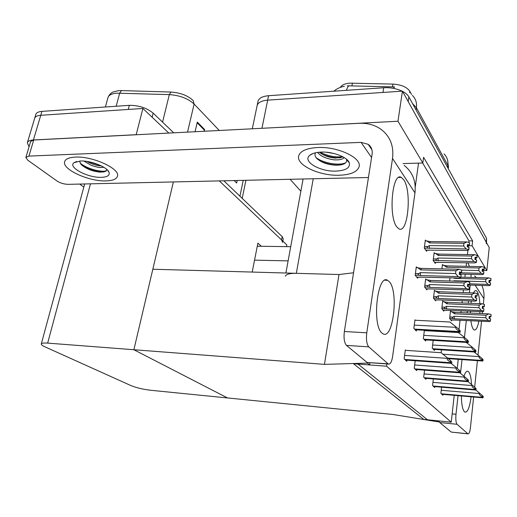 <?xml version="1.0" encoding="UTF-8"?>
<svg xmlns="http://www.w3.org/2000/svg" width="517" height="517" viewBox="0 0 517 517"><rect width="100%" height="100%" fill="white"/><g stroke="black" fill="none" stroke-linecap="round" stroke-linejoin="round"><path stroke-width="0.78" d="M340.283 87.425C341.737 85.021 344.91 83.599 349.796 83.153L392.946 84.097C401.282 84.646 406.911 87.043 409.819 91.289L411.545 94.469M458.637 332.78L458.702 332.192M459.012 329.458L460.059 320.133M460.906 312.617L461.119 310.73M461.998 302.943L462.25 300.655M463.161 292.577L463.471 289.837M464.886 277.254L465.235 274.184M466.121 266.307L466.521 262.752M467.439 254.571L467.937 250.163M468.279 247.107L468.434 245.737L472.099 245.782L472.641 240.903L423.591 157.297L422.822 162.997L418.512 163.12L415.248 186.999M418.512 163.12L403.047 163.579M324.45 364.369L367.425 363.115L369.636 364.944L357.984 364.065L427.494 419.772L437.182 420.748L438.584 421.911L393.017 414.492L227.519 397.948L133.884 349.731L47.661 343.114C43.699 342.836 41.573 343.133 41.282 343.992C41.186 344.729 42.388 345.666 44.895 346.81L131.001 385.604C136.41 387.789 142.944 389.34 150.615 390.264L227.519 397.948L133.884 349.731L324.45 364.369L339.003 274.533L296.331 273.319C289.869 273.235 286.198 274.204 285.319 276.22M252.296 128.791L257.136 105.507C258.138 102.463 261.654 100.673 267.683 100.143L402.42 91.147L489.237 247.598L486.846 270.559L482.897 270.462M260.032 128.39L397.974 121.243L402.42 91.147M300.855 191.238L290.102 179.289M472.099 245.782L486.846 270.559M397.974 121.243L422.822 162.997M468.809 242.434L468.984 240.864L422.602 163.004M468.984 240.864L472.641 240.903M443.243 301.598L442.714 300.92L441.789 308.63L443.812 311.169L443.929 310.219M434.991 290.955L434.448 290.257L433.472 298.167L435.618 300.875L435.741 299.879M426.221 279.632L425.659 278.915L424.619 287.045L426.913 289.921L427.042 288.887M416.87 267.567L416.295 266.824L415.19 275.186L417.633 278.256L417.775 277.17M441.608 387.162L440.885 393.347L442.914 395.253L443.017 394.355M433.343 378.922L432.548 385.52L434.707 387.543L434.816 386.593M424.554 370.146L423.682 377.19L425.976 379.349L426.098 378.347M415.196 360.763L414.233 368.317L416.676 370.618L416.812 369.558M405.761 350.358L405.315 349.919L404.139 358.837L406.75 361.293L406.898 360.175M451.011 311.622L450.501 310.963L449.622 318.472L451.528 320.876L451.638 319.958M442.927 265.131L442.449 264.452L441.912 268.879M434.642 253.33L434.157 252.632L433.168 260.452L435.327 263.457L435.456 262.423M425.834 240.773L425.329 240.056L424.283 248.089L426.583 251.288L426.725 250.209M441.479 349.828L441.137 352.71M432.626 345.007L471.782 347.469L471.847 346.881L466.244 342.39L433.188 340.393L432.251 348.109L434.416 350.429L434.538 349.382M424.386 330.285L423.345 338.564L425.646 341.033L425.788 339.921M424.754 330.654L424.425 330.285M415.345 320.249L414.964 319.829L413.852 328.379L416.308 331.016L416.463 329.846M450.01 277.771L449.622 280.996M386.587 366.217L353.486 363.729L423.753 419.397L451.231 422.169L386.587 366.217L386.903 363.942M451.231 422.169L454.23 395.331M457.228 368.44L458.243 359.341M173.369 181.945L133.884 349.731L152.825 269.234L339.003 274.533L353.544 272.776M369.636 364.944L369.959 362.688M367.425 363.115L367.516 362.507M438.584 421.911L438.7 420.903M286.547 246.628L286.857 244.948L219.292 180.898L281.558 239.927L282.637 242.357M29.068 146.738L27.323 142.821C27.795 141.154 29.824 140.204 33.424 139.971L136.197 134.691L142.892 108.473L168.846 133.076L152.127 117.223L153.155 113.133L173.725 132.824M252.206 272.065L257.88 243.145L261.389 246.279M27.401 142.569L34.645 118.367C35.143 116.596 37.185 115.575 40.765 115.285L142.892 108.473M83.819 187.115L79.67 184.071M393.263 88.317L394.574 86.908L347.301 85.796M402.549 91.393C405.612 93.002 407.719 94.831 408.869 96.873L408.191 101.552L486.161 242.046L486.4 243.74M257.951 101.571L257.136 105.507C258.138 102.463 261.654 100.673 267.683 100.143L382.961 92.446L383.698 87.748C390.38 87.392 396.52 88.536 402.11 91.166M258.041 101.138C259.049 98.062 262.565 96.252 268.588 95.71L383.698 87.748M408.869 96.873L486.549 238.369L486.516 242.686M162.558 122.135L169.317 94.611L116.577 93.163C111.562 93.635 108.667 95.167 107.898 97.765C109.229 94.533 111.207 92.53 113.824 91.761L118.671 90.649L121.456 90.585L170.946 92.045C180.375 92.724 187.787 95.555 193.19 100.55L194.114 104.053C188.098 98.521 179.832 95.374 169.317 94.611L170.946 92.045M34.645 118.367C35.143 116.596 37.185 115.575 40.765 115.285L128.261 109.449L129.334 105.339C138.769 105.294 146.712 107.891 153.155 113.133M34.729 118.096L35.802 114.496C36.306 112.719 38.348 111.678 41.922 111.381L129.334 105.339M223.848 180.795L282.179 236.618L283.251 239.074L282.864 241.161M203.969 131.273L204.603 129.541L204.209 131.26M195.077 131.732L197.307 122.083L204.603 129.541M237.193 180.491L236.657 183.044L234.123 180.562M234.569 181.002L234.744 180.549M460.964 277.144L488.688 277.92L490.93 278.521L490.711 280.679L489.108 280.253L488.888 282.411L490.588 282.999L490.368 285.164L488.785 285.642L468.661 285.003M490.95 278.644L490.807 280.841L491.001 278.644M490.368 285.164L490.491 282.844M469.656 283.833L488.022 284.402L490.271 285.003M490.93 278.521L490.711 280.679M453.803 277.881L454.223 278.314L485.909 279.225L485.644 281.707L453.939 280.757L453.493 281.112M489.017 281.17L489.677 281.19L489.534 282.586M489.677 281.19L490.807 280.841M453.939 280.757L453.932 281.125M485.909 279.225L488.688 277.92M488.022 284.402L485.644 281.707M454.34 277.894L454.223 278.314M489.069 280.673L490.736 280.725M489.056 280.75L490.782 280.802M450.423 311.596L455.102 312.352L488.817 313.897L491.079 314.51L490.859 316.695L489.237 316.242L489.017 318.427L490.614 318.84L490.394 321.031L490.614 318.84M489.198 316.617L490.859 316.695M491.053 314.478L490.833 316.656M490.904 316.766L491.124 314.582L490.93 316.805L489.192 316.682M489.153 317.057L490.93 316.805M451.671 311.654L454.449 313.78L486.045 315.247L488.817 313.897M455.102 312.352L454.449 313.78M449.635 318.369L453.228 318.543C452.104 318.213 452 317.735 452.918 317.108L449.796 316.96M453.228 318.543L454.365 318.795L454.165 316.249L452.918 317.108M454.365 318.795L488.151 320.45L485.786 317.755L454.165 316.249M486.045 315.247L485.786 317.755M488.151 320.45L490.394 321.031M490.491 321.173L488.908 321.561L450.734 319.868M453.881 320.029L454.411 320.055M489.806 317.089L489.651 318.595M442.371 265.118L447.205 265.88L481.909 266.662L484.222 267.289L483.99 269.499L482.342 269.053L482.103 271.27L483.86 271.89L483.628 274.107L482.012 274.63L460.143 274.049M484.242 267.412L484.093 269.674L484.3 267.418M483.628 274.107L483.757 271.716M460.912 272.789L481.204 273.312L483.524 273.939M484.222 267.289L483.99 269.499M443.657 265.15L446.507 267.231L479.033 267.987L478.755 270.54L461.726 270.12L461.481 272.595L461.655 270.12M482.238 270.036L482.943 270.048L482.794 271.457M482.943 270.048L484.093 269.674M479.033 267.987L481.909 266.662M481.204 273.312L478.755 270.54M447.205 265.88L446.507 267.231M482.29 269.506L484.015 269.544M482.283 269.583L484.067 269.628M434.067 253.317L439.056 254.093L474.703 254.694L477.094 255.346L476.848 257.621L475.142 257.149L474.89 259.431L476.713 260.077L476.461 262.352L474.813 262.92L434.526 262.339M437.789 262.403L438.351 262.416M477.113 255.482L476.958 257.802L477.178 255.482M435.392 253.343L438.313 255.463L471.724 256.044L471.433 258.662L437.996 258.035L436.671 258.965C435.695 259.65 435.812 260.167 437.007 260.523L473.953 261.524L476.351 262.177L476.603 259.896M477.094 255.346L476.848 257.621M475.026 258.196L475.782 258.209L475.627 259.631M475.782 258.209L476.958 257.802M437.996 258.035L438.222 260.801M471.724 256.044L474.703 254.694M473.953 261.524L471.433 258.662M439.056 254.093L438.313 255.463M475.091 257.634L476.874 257.666M475.078 257.718L476.933 257.75M425.239 240.767L430.383 241.562L467.032 241.943L469.501 242.628L469.242 244.961L467.478 244.476L467.213 246.816L469.093 247.494L468.835 249.834L467.148 250.454L425.743 250.118M429.149 250.241L429.672 250.176M469.52 242.77L469.358 245.155L469.591 242.77M426.603 240.78L429.595 242.938L463.943 243.32L463.633 246.008L429.252 245.581L427.889 246.544C426.887 247.249 427.01 247.792 428.244 248.16L466.231 248.961L468.712 249.64L468.977 247.3M469.501 242.628L469.242 244.961M467.349 245.594L468.156 245.607L467.995 247.029M468.156 245.607L469.358 245.155M429.252 245.581L429.504 248.451M463.943 243.32L467.032 241.943M466.231 248.961L463.633 246.008M430.383 241.562L429.595 242.938M467.42 244.987L469.268 245.013M467.407 245.084L469.326 245.103M442.636 301.573L447.457 302.348L482.064 303.763L484.397 304.41L484.164 306.646L482.49 306.174L482.258 308.416L483.906 308.849L483.673 311.098L483.906 308.849M482.451 306.575L484.164 306.646M484.371 304.364L484.138 306.607M484.216 306.723L484.448 304.481L484.242 306.762L482.439 306.646M482.4 307.04L484.242 306.762M443.916 301.624L446.759 303.789L479.194 305.14L482.064 303.763M447.457 302.348L446.759 303.789M441.802 308.533L445.499 308.694C444.342 308.358 444.232 307.861 445.176 307.214L441.977 307.079M445.499 308.694L446.675 308.959L446.462 306.329L445.176 307.214M446.675 308.959L481.359 310.491L478.916 307.718L446.462 306.329M479.194 305.14L478.916 307.718M481.359 310.491L483.673 311.098M483.776 311.247L482.161 311.673L442.985 310.129M446.216 310.271L446.759 310.297M483.091 307.072L482.93 308.597M434.364 290.935L439.334 291.724L474.884 292.99L477.294 293.669L477.049 295.963L475.317 295.472L475.071 297.779L476.777 298.225L476.525 300.532L476.777 298.225M475.272 295.898L477.049 295.963M477.269 293.624L477.023 295.924M477.101 296.047L477.346 293.746L477.126 296.086L475.265 295.976M475.22 296.403L477.126 296.086M435.682 290.981L438.597 293.184L471.911 294.399L474.884 292.99M439.334 291.724L438.597 293.184M433.479 298.089L437.298 298.238C436.102 297.889 435.986 297.378 436.955 296.706L433.666 296.584M437.298 298.238L438.506 298.509L438.28 295.789L436.955 296.706M438.506 298.509L474.134 299.905L471.62 297.049L438.28 295.789M471.911 294.399L471.62 297.049M474.134 299.905L476.525 300.532M476.635 300.694L474.994 301.165L434.758 299.789M438.073 299.918L438.636 299.944M475.957 296.428L475.795 297.966M425.569 279.613L430.7 280.427L467.239 281.526L469.733 282.23L469.475 284.596L467.685 284.079L467.42 286.45L469.184 286.916L469.035 289.462L469.184 286.916M467.633 284.537L469.475 284.596M469.701 282.185L469.442 284.55M469.526 284.68L469.791 282.314L469.559 284.725L467.62 284.615M467.568 285.074L469.559 284.725M426.932 279.652L429.911 281.901L464.156 282.961L467.239 281.526M430.7 280.427L429.911 281.901M424.631 286.98L428.567 287.116C427.333 286.754 427.216 286.224 428.212 285.526L424.832 285.416M428.567 287.116L429.821 287.4L429.575 284.576L428.212 285.526M429.821 287.4L466.444 288.635L463.852 285.681L429.575 284.576M464.156 282.961L463.852 285.681M466.444 288.635L468.919 289.287M469.035 289.462L467.362 289.972L426.014 288.79M429.427 288.913L429.989 288.932M468.363 285.093L468.189 286.651M416.198 267.554L421.491 268.388L459.077 269.292L461.668 270.029L461.39 272.459L459.535 271.923L459.251 274.359L461.08 274.844L460.925 277.467L461.08 274.844M459.477 272.407L461.39 272.459M461.636 269.977L461.358 272.414M461.448 272.549L459.464 272.498M459.413 272.982L461.481 272.595M417.6 267.586L420.657 269.874L455.884 270.753L459.077 269.292M421.491 268.388L420.657 269.874M415.196 275.147L419.268 275.257C417.988 274.882 417.865 274.333 418.893 273.616L415.409 273.519M419.268 275.257L420.56 275.555L420.295 272.627L418.893 273.616M420.56 275.555L458.236 276.601L455.561 273.551L420.295 272.627M455.884 270.753L455.561 273.551M458.236 276.601L460.802 277.286M460.925 277.467L459.212 278.03L416.696 277.08M420.211 277.177L420.786 277.196M460.259 273.008L460.078 274.579M482.768 360.956L483.175 359.864L482.271 358.714L482.148 359.884L482.768 360.956L448.187 358.572M474.044 351.948L479.156 356.045L479.091 356.62C479.078 357.822 480.099 358.914 482.148 359.884M479.156 356.045L482.271 358.714M482.917 397.78L483.324 396.629L482.419 395.628L482.303 396.81L482.917 397.78L441.783 394.193M475.808 390.025L479.311 392.946L479.253 393.527C479.24 394.742 480.261 395.835 482.303 396.81M479.311 392.946L482.419 395.628M389.211 281.603L387.582 280.311C377.462 273.558 371.729 324.935 381.914 333.026L383.116 333.885C393.334 339.753 398.794 291.026 389.211 281.603M403.674 179.703L401.308 177.402C392.267 171.385 388.131 216.894 396.946 227.073L398.943 228.85C408.003 234.162 412.01 191.012 403.674 179.703M106.205 180.905C112.771 180.679 116.519 179.128 117.456 176.239C120.584 168.936 92.705 155.966 75.314 157.103C68.987 157.439 65.426 158.997 64.619 161.782C62.04 169.511 89.357 181.764 106.205 180.905C89.357 181.764 62.04 169.511 64.619 161.782C65.426 158.997 68.987 157.439 75.314 157.103C92.705 155.966 120.584 168.936 117.456 176.239C116.519 179.128 112.771 180.679 106.205 180.905M339.346 175.244C350.397 174.791 356.937 172.077 358.966 167.094C362.643 158.254 338.053 146.317 317.528 147.539C306.723 148.205 300.461 150.932 298.755 155.714C295.569 164.91 319.519 176.09 339.346 175.244C319.519 176.09 295.569 164.91 298.755 155.714C300.461 150.932 306.723 148.205 317.528 147.539C338.053 146.317 362.643 158.254 358.966 167.094C356.937 172.077 350.397 174.791 339.346 175.244M334.279 153.575L326.311 152.231M368.447 177.505L68.192 184.336C64.069 184.22 60.347 183.115 57.019 181.028L27.769 160.186L25.876 157.452L28.939 156.089L361.073 142.375L368.188 144.321C371.322 146.679 372.628 149.962 372.098 154.156L344.361 331.513L366.766 332.825C366.017 339.611 366.689 344.29 368.77 346.862L346.48 345.395C344.29 342.842 343.579 338.221 344.361 331.513M25.908 157.33L30.645 141.458L33.715 140.017L359.102 123.305C367.677 122.923 375.109 125.024 381.41 129.599C390.257 136.572 393.96 146.188 392.526 158.435L366.766 332.825M368.136 362.553L388.093 363.806L368.77 346.862M388.093 363.806L388.461 364.058C390.335 364.446 391.724 361.906 392.623 356.433L414.964 192.873L392.526 158.435M366.837 362.236L346.48 345.395M404.197 165.382C412.605 172.155 416.198 181.318 414.964 192.873M471.51 384.525C471.187 378.082 470.25 373.869 468.706 371.885L468.027 371.348C466.625 370.767 465.274 372.389 463.962 376.195M461.384 395.957C461.513 404.3 462.528 409.567 464.434 411.765L464.932 412.12C467.665 412.443 469.72 407.338 471.084 396.804M479.854 303.673C479.492 297.889 478.639 293.895 477.294 291.685L476.293 290.696C475.323 290.27 474.38 291.013 473.449 292.945M471.291 301.017L470.981 303.311M470.451 311.15L470.444 313.056M470.89 320.669C471.407 324.838 472.208 327.668 473.281 329.167L474.128 329.924C476.028 330.466 477.611 327.513 478.878 321.07M257.279 246.221L290.716 246.687M479.795 313.483L479.899 311.57M470.224 285.054L469.371 292.796M468.48 300.907L468.228 303.195M467.368 311.008L467.155 312.901M466.328 320.443L464.453 337.439M462.017 359.599L460.505 373.326M458.043 395.66L455.994 414.266C455.561 419.397 455.916 422.744 457.06 424.295L439.708 422.531L438.888 420.922M451.658 432.134L467.853 433.757L457.06 424.295M467.853 433.757L468.008 433.86C469.093 433.97 469.914 431.837 470.457 427.469L473.637 397.024M481.863 285.423C483.673 289.578 484.351 293.986 483.893 298.639L483.324 304.093M482.542 311.57L482.335 313.599M481.54 321.199L478.005 355.127M477.424 360.666L474.658 387.227M451.141 431.992L439.708 422.531M288.124 260.878L254.545 260.148M474.612 275.949L476.428 277.577M471.032 277.429L471.058 274.34M469.462 266.378L467.814 262.778M475.588 351.961L476.028 350.843L475.058 349.628L474.929 350.823L475.588 351.961L433.278 349.214M471.782 347.469C471.769 348.704 472.816 349.822 474.929 350.823M471.847 346.881L475.058 349.628M467.943 342.377L468.273 342.467L468.408 341.239L467.374 339.94L467.245 341.175L467.943 342.377L424.451 339.747M424.341 330.634L458.314 332.528L464.066 337.11L464.001 337.717C463.982 338.99 465.061 340.141 467.245 341.175M464.066 337.11L467.374 339.94M459.781 332.147L460.136 332.257L460.279 330.99L459.18 329.607L459.038 330.874L459.781 332.147L415.048 329.665M414.912 320.23L449.861 322.001L455.761 326.686L455.69 327.313C455.664 328.625 456.782 329.807 459.038 330.874M455.761 326.686L459.18 329.607M475.763 389.967L476.196 388.784L475.239 387.731L475.11 388.939L475.763 389.967L433.517 386.432M468.111 381.701L472.034 384.965L471.976 385.559C471.956 386.813 473.003 387.937 475.11 388.939M472.034 384.965L475.239 387.731M468.15 381.643L468.609 380.441L467.588 379.31L467.452 380.557L468.15 381.643L424.728 378.173M459.897 372.822L464.285 376.466L464.221 377.074C464.201 378.366 465.274 379.53 467.452 380.557M464.285 376.466L467.588 379.31M460.02 372.763L460.376 372.815L460.518 371.536L459.419 370.334L459.277 371.613L460.02 372.763L415.364 369.377M451.102 363.328L456.013 367.393L455.942 368.026C455.916 369.351 457.028 370.547 459.277 371.613M456.013 367.393L459.419 370.334M451.335 363.264L451.709 363.335L451.858 362.016L450.688 360.724L450.533 362.049L451.335 363.264L405.36 359.987M405.263 350.326L441.124 352.704L447.173 357.693L447.095 358.346C447.063 359.716 448.213 360.95 450.533 362.049M447.173 357.693L450.688 360.724M321.115 152.095C332.793 151.487 347.398 157.084 349.266 162.745C350.397 167.715 346.002 170.5 336.089 171.101C320.023 171.915 301.857 161.304 309.812 155.287C312.152 153.4 315.919 152.334 321.115 152.095M349.266 162.745L346.487 159.579C347.049 161.343 346.235 162.771 344.044 163.863C341.873 164.852 338.932 165.285 335.223 165.169C327.435 164.652 321.309 162.441 316.843 158.525C315.086 156.657 314.582 154.867 315.318 153.161M317.541 152.412C319.48 154.57 321.652 156.14 324.049 157.116C326.731 158.499 333.536 160.063 335.307 159.876C339.869 160.005 342.816 159.23 344.148 157.549M319.344 152.205C323.661 155.617 329.083 157.575 335.617 158.079L343.114 156.948M320.004 152.153C327.629 156.005 335.158 157.511 342.597 156.67M316.1 157.646C323.59 163.404 339.701 165.912 345.744 162.713M322.317 154.286C328.767 157 334.945 158.15 340.858 157.737M320.269 161.091C327.448 164.244 334.292 165.492 340.813 164.833M348.057 161.362L348.193 160.942M80.361 160.994C90.643 160.386 107.426 167.088 109.035 172.303C109.959 175.366 107.465 177.04 101.558 177.331C88.304 178.087 67.469 167.275 73.976 162.7L80.361 160.994M106.864 169.498L105.462 171.515L100.292 172.148C92.375 171.411 85.958 168.833 81.046 164.412L79.721 161.543M76.671 161.472L73.976 162.7M83.903 161.078L90.805 165.11C93.48 166.319 99.154 167.67 100.369 167.521L103.865 167.301M87.03 161.44C91.619 164.038 96.207 165.537 100.789 165.938L101.468 165.97M80.07 162.971C86.391 168.658 101.222 172.562 106.45 170.83M88.323 161.659L100.169 165.343M82.113 165.472C89.583 169.873 96.834 172.038 103.865 171.974M352.394 83.095L351.935 85.816M296.331 273.319L313.231 178.759M261.957 128.229L268.588 95.71M392.946 84.097L392.526 86.862M409.819 91.289L409.626 92.672M33.424 139.971L41.922 111.381M47.661 343.114L90.475 183.826M346.409 90.326C347.353 87.354 348.348 85.822 349.382 85.751M444.032 153.898C447.076 156.994 448.355 160.813 447.877 165.356L416.411 107.73C417.012 102.773 415.668 98.657 412.372 95.393M448.349 168.794L447.877 165.356L447.619 167.456M416.088 110.031L416.411 107.73L412.521 103.529M486.549 238.369L486.161 242.046M121.456 90.585L119.685 93.099L116.176 106.25M219.273 130.484L194.114 104.053L187.535 132.119M282.179 236.618L281.558 239.927M243.216 180.355L239.94 196.195M204.402 130.168L197.151 122.762M433.175 260.445L437.007 260.523M436.671 258.965L433.369 258.901M424.295 248.102L428.244 248.16M427.889 246.544L424.489 246.499M447.632 358.094L482.387 360.485M442.933 354.197L479.091 356.62M441.35 393.786L482.542 397.373M441.247 390.283L479.253 393.527M371.568 157.511L361.073 142.375M33.715 140.017L28.939 156.089M483.893 298.639L475.142 285.21M452.155 413.897L455.994 414.266M432.813 348.716L475.188 351.457M423.959 339.217L467.517 341.84M423.746 335.371L464.001 337.717M414.518 329.096L459.329 331.571M414.279 325.109L455.69 327.313M433.059 385.999L475.362 389.527M432.929 382.373L471.976 385.559M424.237 377.714L467.723 381.178M424.082 373.953L464.221 377.074M414.834 368.886L459.568 372.266M414.66 364.989L455.942 368.026M404.798 359.457L450.843 362.734M404.591 355.412L447.095 358.346M285.901 273.021L303.098 178.992M41.282 343.992L84.672 183.962M447.567 160.031L448.504 167.476M344.348 86.32C340.606 86.934 337.084 88.556 333.788 91.199M245.924 180.291L242.202 198.36M107.898 97.765L105.397 106.993M454.165 320.081L450.766 319.913M438.035 262.481L434.571 262.403M429.343 250.247L425.795 250.196M446.494 310.336L443.024 310.174M438.358 299.983L434.803 299.841M429.705 288.977L426.06 288.848M420.483 277.248L416.747 277.144M448.284 358.649L482.859 361.04M441.848 394.251L482.988 397.838M385.023 280.233L387.582 280.311M398.749 177.46L401.308 177.402M368.188 144.321L371.93 149.814M367.225 362.482L388.461 364.058M467.077 371.277L468.027 371.348M475.304 290.664L476.293 290.696M451.309 432.096L468.008 433.86M433.362 349.305L475.692 352.051M424.547 339.85L468.059 342.474M415.151 329.775L459.91 332.257M433.582 386.49L475.84 390.031M424.8 378.244L468.234 381.714M415.442 369.455L460.117 372.841M405.451 360.071L451.438 363.354M313.063 153.497L309.812 155.287M107.536 170.138L109.035 172.303"/></g></svg>
